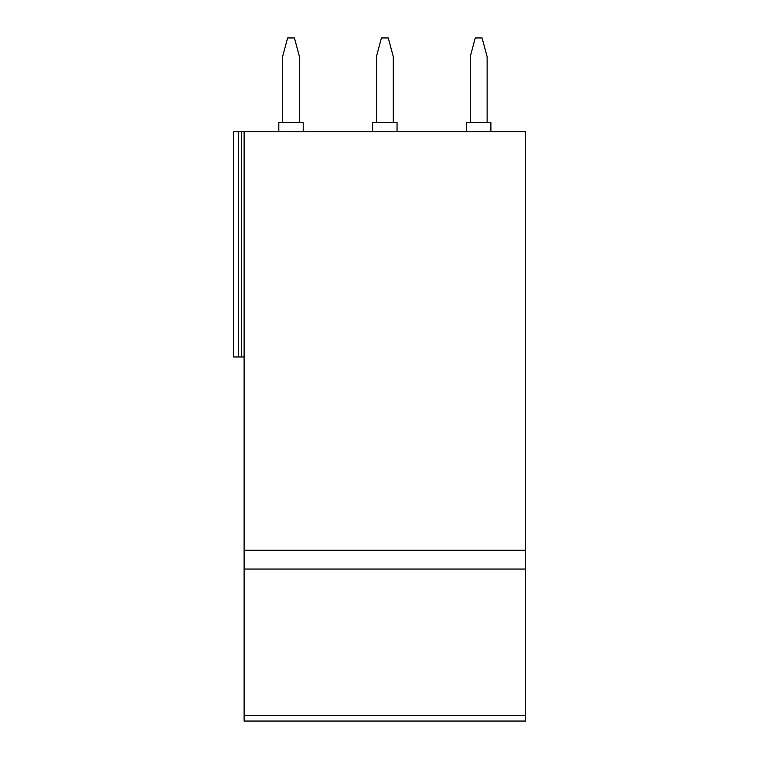 <?xml version="1.0" encoding="UTF-8"?>
<svg xmlns="http://www.w3.org/2000/svg" width="759" height="759" viewBox="0 0 759 759"><rect width="100%" height="100%" fill="white"/><g stroke="black" fill="none" stroke-linecap="round" stroke-linejoin="round"><path stroke-width="1.14" d="M244.104 715.614L244.104 721.05L525.598 721.05L525.598 569.041L244.104 569.041L244.104 715.614L525.598 715.614M282.576 122.398L282.576 56.716L287.604 37.95L294.435 37.95L299.463 56.716L299.463 122.398M487.126 122.398L487.126 56.716L482.098 37.95L475.267 37.95L470.238 56.716L470.238 122.398M244.104 550.275L525.598 550.275L525.598 131.781L244.104 131.781L244.104 569.041M466.481 131.781L466.481 122.398L490.883 122.398L490.883 131.781M525.598 550.275L525.598 569.041M238.335 131.781L233.402 131.781L233.402 356.977L238.335 356.977L238.335 131.781L241.685 131.781L241.685 356.977L238.335 356.977M244.104 131.781L241.685 131.781M372.65 131.781L372.65 122.398L397.042 122.398L397.042 131.781M393.295 122.398L393.295 56.716L388.266 37.95L381.435 37.95L376.407 56.716L376.407 122.398M278.819 131.781L278.819 122.398L303.211 122.398L303.211 131.781M244.104 356.977L241.685 356.977"/></g></svg>
